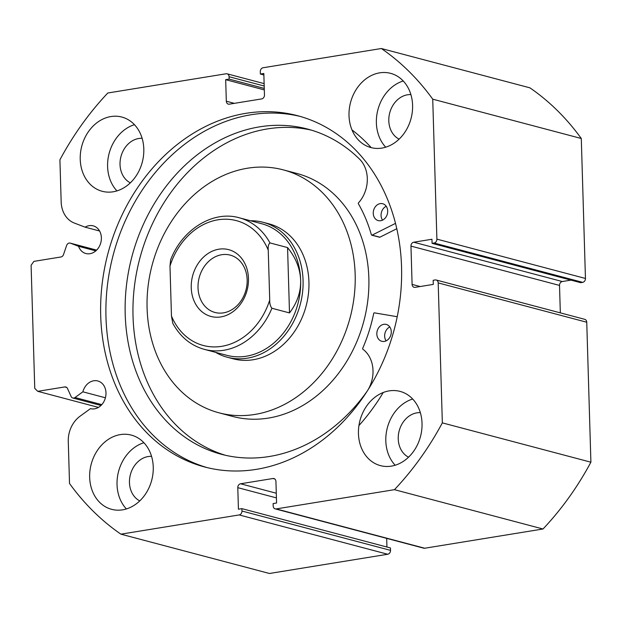<?xml version="1.0" encoding="UTF-8"?>
<svg xmlns="http://www.w3.org/2000/svg" width="622" height="622" viewBox="0 0 622 622"><rect width="100%" height="100%" fill="white"/><g stroke="black" fill="none" stroke-linecap="round" stroke-linejoin="round"><path stroke-width="0.93" d="M215.624 352.355A69.812 56.905 -75.2 0 0 227.403 357.277L233.266 358.824A69.812 56.905 -75.2 0 0 257.43 358.855A69.812 56.905 -75.2 0 0 308.667 291.407A69.812 56.905 -75.2 0 0 268.992 223.85L263.129 222.303A69.812 56.905 -75.2 0 0 250.456 220.756M218.975 412.814L232.659 416.437A125.66 102.428 -75.2 0 0 276.16 416.483A125.66 102.428 -75.2 0 0 368.372 295.077A125.66 102.428 -75.2 0 0 296.966 173.484L283.282 169.868A125.66 102.428 -75.2 0 0 239.781 169.814A125.66 102.428 -75.2 0 0 147.57 291.228A125.66 102.428 -75.2 0 0 218.975 412.814A125.66 102.428 -75.2 0 0 262.476 412.86A125.66 102.428 -75.2 0 0 354.688 291.454A125.66 102.428 -75.2 0 0 283.282 169.868M395.514 223.368L372.096 235.124A0.7 0.568 104.8 0 1 371.365 234.774A145.206 118.359 -75.2 0 0 358.396 203.767A0.7 0.568 104.8 0 1 358.513 202.85A29.568 24.102 -75.2 0 0 360.301 159.908L360.317 159.893A168.228 137.128 -75.2 0 0 307.54 129.042A168.228 137.128 -75.2 0 0 259.607 126.849A168.228 137.128 -75.2 0 0 126.468 285.358A168.228 137.128 -75.2 0 0 221.455 454.301A168.228 137.128 -75.2 0 0 269.388 456.494A168.228 137.128 -75.2 0 0 366.98 391.448M396.805 228.717L379.91 237.192A0.7 0.568 104.8 0 1 379.381 237.145M380.221 203.619A8.724 7.114 104.8 0 1 382.709 203.728A8.724 7.114 104.8 0 1 387.63 212.491A8.724 7.114 104.8 0 1 380.726 220.717A8.724 7.114 104.8 0 1 378.238 220.6A8.724 7.114 104.8 0 1 373.317 211.838A8.724 7.114 104.8 0 1 380.221 203.619M383.805 324.326A8.724 7.114 104.8 0 1 386.285 324.435A8.724 7.114 104.8 0 1 391.215 333.198A8.724 7.114 104.8 0 1 384.31 341.424A8.724 7.114 104.8 0 1 381.822 341.307A8.724 7.114 104.8 0 1 376.893 332.545A8.724 7.114 104.8 0 1 383.805 324.326M311.428 130.146A168.228 137.128 -75.2 0 0 267.421 128.917A168.228 137.128 -75.2 0 0 134.593 284.977A168.228 137.128 -75.2 0 0 225.382 455.265M383.253 392.498A191.98 156.487 104.8 0 1 358.941 425.549M351.959 129.889A191.98 156.487 104.8 0 1 371.225 147.647M367.167 391.16L367.167 391.16A29.568 24.102 -75.2 0 0 362.859 349.206A0.7 0.568 104.8 0 1 362.688 348.343A145.206 118.359 -75.2 0 0 373.705 313.434A0.7 0.568 104.8 0 1 374.405 312.85L397.217 316.722M386.13 340.848A8.724 7.114 104.8 0 1 389.8 326.97M382.546 220.141A8.724 7.114 104.8 0 1 386.215 206.263M99.59 231.003L85.097 227.17A14.314 11.662 104.8 0 1 89.117 225.669A14.314 11.662 104.8 0 1 93.199 225.856A14.314 11.662 104.8 0 1 101.277 240.224A14.314 11.662 104.8 0 1 89.949 253.706A14.314 11.662 104.8 0 1 85.875 253.519A14.314 11.662 104.8 0 1 78.543 246.296L70.418 243.186A3.491 2.846 -75.2 0 0 70.185 243.109A3.491 2.846 -75.2 0 0 69.19 243.062A3.491 2.846 -75.2 0 0 66.632 245.465L63.506 254.577A3.491 2.846 104.8 0 1 60.948 256.979L33.891 261.38L31.1 265.267L34.754 388.385L37.748 391.331L98.447 407.402M239.182 514.93A3.491 2.846 -75.2 0 0 241.966 511.035L390.523 550.353A3.491 2.846 104.8 0 1 387.739 554.249L239.182 514.93L120.901 534.166A279.239 227.621 104.8 0 1 69.524 483.504L68.272 441.387A26.062 21.241 104.8 0 1 80.044 416.219L90.478 408.638A14.314 11.662 -75.2 0 0 94.552 408.825A14.314 11.662 -75.2 0 0 105.88 395.343A14.314 11.662 -75.2 0 0 97.802 380.967A14.314 11.662 -75.2 0 0 93.72 380.781A14.314 11.662 -75.2 0 0 82.866 391.813L75.005 397.528L101.806 404.619M105.421 397.785L82.866 391.813M207.289 467.643A181.678 148.09 104.8 0 1 107.544 284.262A181.678 148.09 104.8 0 1 251.125 114.736A181.678 148.09 104.8 0 1 300.247 116.438M245.845 113.336A181.678 148.09 104.8 0 1 297.611 115.708A181.678 148.09 104.8 0 1 400.187 298.156A181.678 148.09 104.8 0 1 256.412 469.346A181.678 148.09 104.8 0 1 204.646 466.974A181.678 148.09 104.8 0 1 102.07 284.526A181.678 148.09 104.8 0 1 245.845 113.336M389.123 390.888A38.393 31.294 104.8 0 1 400.063 391.386A38.393 31.294 104.8 0 1 421.739 429.95A38.393 31.294 104.8 0 1 391.355 466.127A38.393 31.294 104.8 0 1 380.415 465.621A38.393 31.294 104.8 0 1 358.738 427.065A38.393 31.294 104.8 0 1 389.123 390.888M379.684 72.844A38.393 31.294 104.8 0 1 390.624 73.349A38.393 31.294 104.8 0 1 412.3 111.906A38.393 31.294 104.8 0 1 381.916 148.083A38.393 31.294 104.8 0 1 370.976 147.577A38.393 31.294 104.8 0 1 349.3 109.021A38.393 31.294 104.8 0 1 379.684 72.844M120.341 434.599A38.393 31.294 104.8 0 1 131.281 435.097A38.393 31.294 104.8 0 1 152.958 473.661A38.393 31.294 104.8 0 1 122.573 509.838A38.393 31.294 104.8 0 1 111.633 509.332A38.393 31.294 104.8 0 1 89.957 470.776A38.393 31.294 104.8 0 1 120.341 434.599M110.903 116.555A38.393 31.294 104.8 0 1 121.842 117.053A38.393 31.294 104.8 0 1 143.519 155.617A38.393 31.294 104.8 0 1 113.134 191.794A38.393 31.294 104.8 0 1 102.195 191.288A38.393 31.294 104.8 0 1 80.518 152.732A38.393 31.294 104.8 0 1 110.903 116.555M130.325 182.852A23.387 19.064 104.8 0 1 120.505 158.556A23.387 19.064 104.8 0 1 138.706 138.504A23.387 19.064 104.8 0 1 142.119 138.309M139.771 500.897A23.387 19.064 104.8 0 1 129.944 476.6A23.387 19.064 104.8 0 1 148.145 456.548A23.387 19.064 104.8 0 1 151.558 456.354M399.106 139.141A23.387 19.064 104.8 0 1 389.279 114.845A23.387 19.064 104.8 0 1 407.488 94.793A23.387 19.064 104.8 0 1 410.893 94.598M408.545 457.186A23.387 19.064 104.8 0 1 398.718 432.889A23.387 19.064 104.8 0 1 416.927 412.837A23.387 19.064 104.8 0 1 420.34 412.643M264.202 86.015L229.075 76.724L229.145 79.111L225.677 79.678L226.322 101.223A3.491 2.846 104.8 0 0 228.321 104.131A3.491 2.846 104.8 0 0 229.308 104.169L261.683 98.906A3.491 2.846 104.8 0 0 264.467 95.018L263.829 73.474L260.361 74.041L260.291 71.647A3.491 2.846 -75.2 0 1 263.083 67.751L381.356 48.516L529.913 87.834A279.239 227.621 104.8 0 1 581.29 138.496L585.45 278.454A3.491 2.846 104.8 0 1 582.659 282.349L434.102 243.031L432.08 243.357L431.956 239.252L413.747 242.215L562.304 281.533L570.988 280.125M432.08 243.357L580.637 282.676L582.659 282.349M562.304 281.533A3.491 2.846 -75.2 0 0 559.52 285.42L410.963 246.102L412.098 284.409L420.138 286.532M560.329 312.866L559.52 285.42M586.748 322.227L438.191 282.909A3.491 2.846 -75.2 0 0 436.193 280.009L584.75 319.327A3.491 2.846 104.8 0 1 586.748 322.227L590.9 462.193A279.239 227.621 104.8 0 1 543.006 528.995L424.725 548.231A3.491 2.846 104.8 0 1 423.738 548.184L275.181 508.866A3.491 2.846 -75.2 0 0 276.176 508.913L424.725 548.231M386.938 547.033L386.682 538.38M390.523 550.353L390.453 547.959L241.896 508.641L241.966 511.035M387.739 554.249L269.458 573.484L120.901 534.166M381.356 48.516A279.239 227.621 104.8 0 1 432.733 99.178L436.893 239.136L585.45 278.454M229.075 76.724A3.491 2.846 -75.2 0 0 227.077 73.816A3.491 2.846 -75.2 0 0 226.089 73.769L107.808 93.005A279.239 227.621 104.8 0 0 59.914 159.807L61.166 201.925A26.062 21.241 -75.2 0 0 74.313 223.041L85.097 227.17M66.686 387.428L64.805 386.931L37.748 391.331M64.805 386.931A3.491 2.846 104.8 0 1 65.8 386.977A3.491 2.846 104.8 0 1 67.487 388.478L71.11 396.494A3.491 2.846 -75.2 0 0 72.797 398.002A3.491 2.846 -75.2 0 0 75.005 397.528M276.425 497.888L237.791 487.664L238.428 509.208L241.896 508.641M237.791 487.664A3.491 2.846 104.8 0 1 240.574 483.776L276.285 493.223M274.831 479.01L272.949 478.512L240.574 483.776M272.949 478.512A3.491 2.846 104.8 0 1 273.944 478.551A3.491 2.846 104.8 0 1 275.935 481.459L276.58 503.004L273.112 503.571L273.182 505.958A3.491 2.846 -75.2 0 0 275.181 508.866M438.191 282.909L442.343 422.874A279.239 227.621 104.8 0 1 394.449 489.677L276.176 508.913M436.193 280.009A3.491 2.846 -75.2 0 0 435.198 279.962L433.176 280.289L433.301 284.394L415.092 287.356A3.491 2.846 104.8 0 1 414.096 287.31A3.491 2.846 104.8 0 1 412.098 284.409M410.963 246.102A3.491 2.846 104.8 0 1 413.747 242.215M434.102 243.031A3.491 2.846 -75.2 0 0 436.893 239.136M581.29 138.496L432.733 99.178M543.006 528.995L394.449 489.677M442.343 422.874L590.9 462.193M116.944 190.9A38.393 31.294 104.8 0 1 109.13 153.409A38.393 31.294 104.8 0 1 134.469 124.688M126.383 508.944A38.393 31.294 104.8 0 1 118.569 471.453A38.393 31.294 104.8 0 1 143.907 442.732M385.718 147.189A38.393 31.294 104.8 0 1 377.912 109.697A38.393 31.294 104.8 0 1 403.243 80.977M395.157 465.233A38.393 31.294 104.8 0 1 387.35 427.742A38.393 31.294 104.8 0 1 412.681 399.021M229.145 79.111L264.272 88.41M225.677 79.678L264.319 89.902M260.361 74.041L263.876 74.967M95.819 250.868L78.543 246.296M248.466 278.407A34.56 28.169 104.8 0 1 220.857 316.917A34.56 28.169 104.8 0 1 191.242 287.714A34.56 28.169 104.8 0 1 218.851 249.204A34.56 28.169 104.8 0 1 248.466 278.407M198.021 287.784A29.669 24.188 -75.2 0 0 215.002 312.469A29.669 24.188 -75.2 0 0 247.159 279.791A29.669 24.188 -75.2 0 0 230.179 255.106A29.669 24.188 -75.2 0 0 198.021 287.784M204.397 349.377C190.752 345.544 180.217 336.867 172.799 323.354L171.462 316.007A64.571 52.637 -75.2 0 0 221.735 346.33A64.571 52.637 -75.2 0 0 269.723 300.029C269.606 303.466 270.329 306.211 271.907 308.255A68.062 55.482 104.8 0 1 204.397 349.377L226.875 355.333A68.062 55.482 -75.2 0 0 300.644 280.367A68.062 55.482 -75.2 0 0 261.707 223.733L239.221 217.778A68.062 55.482 104.8 0 1 269.971 242.922C268.486 244.166 267.911 246.561 268.245 250.114A64.571 52.637 -75.2 0 0 217.98 219.799A64.571 52.637 -75.2 0 0 169.985 266.099L170.622 259.895C182.114 229.432 212.981 210.189 239.221 217.778M227.403 357.277A69.812 56.905 -75.2 0 0 303.07 280.39A69.812 56.905 -75.2 0 0 263.129 222.303M271.907 308.255L289.502 312.913C297.199 302.836 300.916 291.982 300.644 280.367C300.224 268.743 295.862 257.811 287.566 247.579L269.971 242.922M269.723 300.029L268.245 250.114M289.502 312.913L287.566 247.579M171.462 316.007L169.985 266.099M372.096 235.124L379.91 237.192M96.62 250.122L70.418 243.186M226.322 101.223L234.362 103.353M371.738 235.17L379.56 237.239M96.628 250.114L70.185 243.109M227.077 73.816L264.132 83.62M100.997 405.458L72.797 398.002"/></g></svg>
